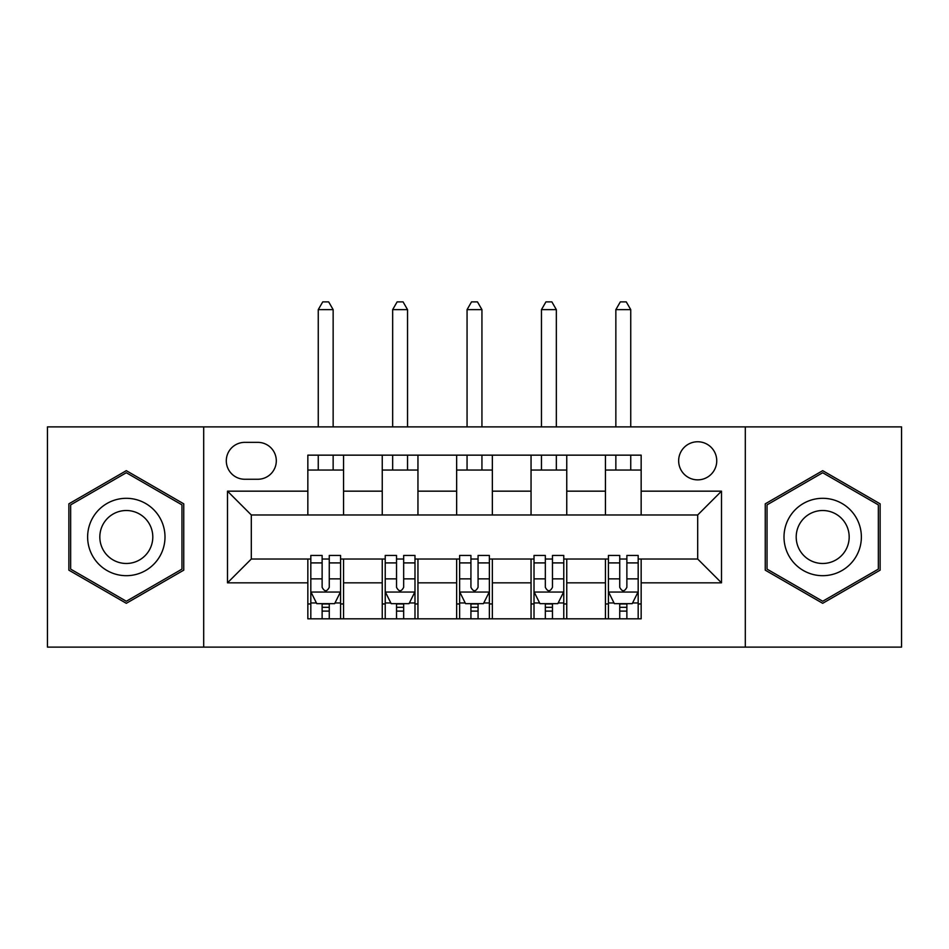 <?xml version="1.0" encoding="UTF-8"?>
<svg xmlns="http://www.w3.org/2000/svg" width="949" height="949" viewBox="0 0 949 949"><rect width="100%" height="100%" fill="white"/><g stroke="black" fill="none" stroke-linecap="round" stroke-linejoin="round"><path stroke-width="1.42" d="M697.693 441.76A19.051 19.051 0 0 0 678.654 460.811A19.051 19.051 0 0 0 697.693 479.862A19.051 19.051 0 0 0 716.744 460.811A19.051 19.051 0 0 0 697.693 441.76M745.309 647.111L901.55 647.111L901.55 426.884L745.309 426.884L745.309 647.111L203.691 647.111L203.691 426.884L47.45 426.884L47.45 647.111L203.691 647.111M244.759 479.257L257.855 479.257A18.446 18.446 0 0 0 276.301 460.811A18.446 18.446 0 0 0 257.855 442.364L244.759 442.364A18.446 18.446 0 0 0 226.301 460.811A18.446 18.446 0 0 0 244.759 479.257M745.309 426.884L203.691 426.884M307.844 582.828L227.499 582.828L227.499 491.167L307.844 491.167L307.844 514.975L251.307 514.975L251.307 559.02L307.844 559.02L307.844 618.831L641.156 618.831L641.156 559.02L697.693 559.02L697.693 514.975L641.156 514.975L641.156 491.167L721.501 491.167L721.501 582.828L641.156 582.828M641.156 491.167L641.156 455.152L307.844 455.152L307.844 491.167M605.438 455.152L605.438 514.975L641.156 514.975M605.438 514.975L307.844 514.975M307.844 559.02L310.821 559.02M322.126 559.02L329.267 559.02M340.584 559.02L343.562 559.02L343.562 618.831M385.223 559.02L343.562 559.02M396.528 559.02L403.669 559.02M414.986 559.02L417.951 559.02L417.951 618.831M459.624 559.02L417.951 559.02M470.929 559.02L478.071 559.02M489.376 559.02L492.353 559.02L492.353 618.831M534.014 559.02L492.353 559.02M545.331 559.02L552.472 559.02M563.777 559.02L566.755 559.02L566.755 618.831M608.416 559.02L566.755 559.02M619.733 559.02L626.874 559.02M638.179 559.02L641.156 559.02M343.562 455.152L343.562 514.975M307.844 470.04L343.562 470.04M307.844 603.955L310.821 603.955M322.126 603.955L329.267 603.955M340.584 603.955L343.562 603.955M382.245 559.02L382.245 618.831M382.245 455.152L382.245 514.975M417.951 455.152L417.951 514.975M382.245 470.04L417.951 470.04M382.245 603.955L385.223 603.955M396.528 603.955L403.669 603.955M414.986 603.955L417.951 603.955M456.647 559.02L456.647 618.831M456.647 603.955L459.624 603.955M470.929 603.955L478.071 603.955M489.376 603.955L492.353 603.955M456.647 455.152L456.647 514.975M492.353 455.152L492.353 514.975M456.647 470.04L492.353 470.04M531.049 559.02L531.049 618.831M531.049 603.955L534.014 603.955M545.331 603.955L552.472 603.955M563.777 603.955L566.755 603.955M531.049 455.152L531.049 514.975M566.755 455.152L566.755 514.975M531.049 470.04L566.755 470.04M605.438 559.02L605.438 618.831M605.438 603.955L608.416 603.955M619.733 603.955L626.874 603.955M638.179 603.955L641.156 603.955M605.438 470.04L641.156 470.04M251.307 514.975L227.499 491.167M251.307 559.02L227.499 582.828M721.501 491.167L697.693 514.975M721.501 582.828L697.693 559.02M126.312 603.315L183.75 570.159L183.75 503.836L126.312 470.668L68.874 503.836L68.874 570.159L126.312 603.315M880.126 503.836L822.688 470.668L765.25 503.836L765.25 570.159L822.688 603.315L880.126 570.159L880.126 503.836M322.126 611.097L329.267 611.097M310.821 562.911L322.126 562.911L322.126 555.45L310.821 555.45L310.821 591.749L316.776 603.659L334.629 603.659L340.584 591.749L340.584 555.45L329.267 555.45L329.267 562.911L340.584 562.911M340.584 591.749L340.584 618.831M310.821 591.749L310.821 618.831M329.267 603.659L329.267 618.831M322.126 618.831L322.126 603.659M322.126 562.911L322.126 587.289C324.511 591.879 326.895 591.879 329.267 587.289L329.267 562.911M333.146 470.04L333.146 455.152M333.146 426.884L333.146 309.635L318.259 309.635L318.259 426.884M318.259 470.04L318.259 455.152M318.259 309.635L322.731 301.889L328.674 301.889L333.146 309.635M396.528 611.097L403.669 611.097M385.223 562.911L396.528 562.911L396.528 555.45L385.223 555.45L385.223 591.749L391.178 603.659L409.031 603.659L414.986 591.749L414.986 555.45L403.669 555.45L403.669 562.911L414.986 562.911M414.986 591.749L414.986 618.831M385.223 591.749L385.223 618.831M403.669 603.659L403.669 618.831M396.528 618.831L396.528 603.659M396.528 562.911L396.528 587.289C398.912 591.879 401.285 591.879 403.669 587.289L403.669 562.911M407.536 470.04L407.536 455.152M407.536 426.884L407.536 309.635L392.661 309.635L392.661 426.884M392.661 470.04L392.661 455.152M392.661 309.635L397.121 301.889L403.076 301.889L407.536 309.635M470.929 611.097L478.071 611.097M459.624 562.911L470.929 562.911L470.929 555.45L459.624 555.45L459.624 591.749L465.568 603.659L483.432 603.659L489.376 591.749L489.376 555.45L478.071 555.45L478.071 562.911L489.376 562.911M489.376 591.749L489.376 618.831M459.624 591.749L459.624 618.831M478.071 603.659L478.071 618.831M470.929 618.831L470.929 603.659M470.929 562.911L470.929 587.289C473.302 591.879 475.686 591.879 478.071 587.289L478.071 562.911M481.938 470.04L481.938 455.152M481.938 426.884L481.938 309.635L467.062 309.635L467.062 426.884M467.062 470.04L467.062 455.152M467.062 309.635L471.523 301.889L477.477 301.889L481.938 309.635M545.331 611.097L552.472 611.097M534.014 562.911L545.331 562.911L545.331 555.45L534.014 555.45L534.014 591.749L539.969 603.659L557.822 603.659L563.777 591.749L563.777 555.45L552.472 555.45L552.472 562.911L563.777 562.911M563.777 591.749L563.777 618.831M534.014 591.749L534.014 618.831M552.472 603.659L552.472 618.831M545.331 618.831L545.331 603.659M545.331 562.911L545.331 587.289C547.703 591.879 550.088 591.879 552.472 587.289L552.472 562.911M556.339 470.04L556.339 455.152M556.339 426.884L556.339 309.635L541.464 309.635L541.464 426.884M541.464 470.04L541.464 455.152M541.464 309.635L545.924 301.889L551.879 301.889L556.339 309.635M619.733 611.097L626.874 611.097M608.416 562.911L619.733 562.911L619.733 555.45L608.416 555.45L608.416 591.749L614.371 603.659L632.224 603.659L638.179 591.749L638.179 555.45L626.874 555.45L626.874 562.911L638.179 562.911M638.179 591.749L638.179 618.831M608.416 591.749L608.416 618.831M626.874 603.659L626.874 618.831M619.733 618.831L619.733 603.659M619.733 562.911L619.733 587.289C622.105 591.879 624.489 591.879 626.874 587.289L626.874 562.911M630.741 470.04L630.741 455.152M630.741 426.884L630.741 309.635L615.854 309.635L615.854 426.884M615.854 470.04L615.854 455.152M615.854 309.635L620.326 301.889L626.269 301.889L630.741 309.635M159.812 517.656A38.684 38.684 0 0 0 106.964 503.492A38.684 38.684 0 0 0 92.812 556.339A38.684 38.684 0 0 0 145.66 570.503A38.684 38.684 0 0 0 159.812 517.656M149.254 523.753A26.489 26.489 0 0 0 113.073 514.061A26.489 26.489 0 0 0 103.37 550.242A26.489 26.489 0 0 0 139.55 559.934A26.489 26.489 0 0 0 149.254 523.753M126.312 601.251L70.665 569.127L70.665 504.868L126.312 472.732L181.959 504.868L181.959 569.127L126.312 601.251M822.688 575.687A38.684 38.684 0 0 0 861.372 536.992A38.684 38.684 0 0 0 822.688 498.308A38.684 38.684 0 0 0 784.004 536.992A38.684 38.684 0 0 0 822.688 575.687M822.688 563.481A26.489 26.489 0 0 0 849.177 536.992A26.489 26.489 0 0 0 822.688 510.515A26.489 26.489 0 0 0 796.199 536.992A26.489 26.489 0 0 0 822.688 563.481M767.041 504.868L822.688 472.732L878.335 504.868L878.335 569.127L822.688 601.251L767.041 569.127L767.041 504.868M382.245 582.828L343.562 582.828M382.245 491.167L343.562 491.167M456.647 491.167L417.951 491.167M456.647 582.828L417.951 582.828M531.049 491.167L492.353 491.167M531.049 582.828L492.353 582.828M605.438 491.167L566.755 491.167M605.438 582.828L566.755 582.828M310.975 592.046L340.43 592.046M340.584 602.947L334.985 602.947M316.42 602.947L310.821 602.947M329.267 578.866L340.584 578.866M310.821 578.866L322.126 578.866M322.126 607.313L329.267 607.313M385.365 592.046L414.832 592.046M414.986 602.947L409.387 602.947M390.822 602.947L385.223 602.947M403.669 578.866L414.986 578.866M385.223 578.866L396.528 578.866M396.528 607.313L403.669 607.313M459.767 592.046L489.233 592.046M489.376 602.947L483.788 602.947M465.212 602.947L459.624 602.947M478.071 578.866L489.376 578.866M459.624 578.866L470.929 578.866M470.929 607.313L478.071 607.313M534.168 592.046L563.635 592.046M563.777 602.947L558.178 602.947M539.613 602.947L534.014 602.947M552.472 578.866L563.777 578.866M534.014 578.866L545.331 578.866M545.331 607.313L552.472 607.313M608.57 592.046L638.025 592.046M638.179 602.947L632.58 602.947M614.015 602.947L608.416 602.947M626.874 578.866L638.179 578.866M608.416 578.866L619.733 578.866M619.733 607.313L626.874 607.313"/></g></svg>

